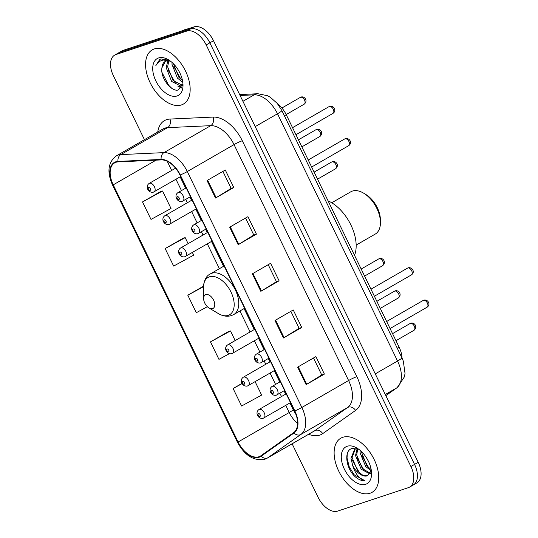 <?xml version="1.0" encoding="UTF-8"?>
<svg xmlns="http://www.w3.org/2000/svg" width="538" height="538" viewBox="0 0 538 538"><rect width="100%" height="100%" fill="white"/><g stroke="black" fill="none" stroke-linecap="round" stroke-linejoin="round"><path stroke-width="0.81" d="M277.669 103.915A19.536 11.486 60 0 1 286.25 114.722L399.149 347.232A19.536 11.486 60 0 1 402.027 358.026M412 485.558A19.536 11.486 -120 0 0 413.265 484.994L416.916 482.889A19.536 11.486 -120 0 0 418.208 462.297L213.505 40.733A19.536 11.486 -120 0 0 193.962 26.9L123.242 50.337A19.536 11.486 -120 0 0 121.978 50.902L118.326 53.006A19.536 11.486 -120 0 1 119.591 52.442A19.536 11.486 -120 0 0 118.326 53.006L114.675 55.111A19.536 11.486 -120 0 0 113.39 75.703L144.446 139.672M413.265 484.994A19.536 11.486 -120 0 0 414.556 464.408L209.854 42.838A19.536 11.486 -120 0 0 190.311 29.005L119.591 52.442L190.311 29.005A19.536 11.486 -120 0 1 209.854 42.838L414.556 464.408A19.536 11.486 -120 0 1 413.265 484.994L409.613 487.098A19.536 11.486 -120 0 0 410.904 466.513L206.202 44.943A19.536 11.486 -120 0 0 186.659 31.11L115.939 54.546A19.536 11.486 -120 0 0 114.675 55.111M370.016 493.259A31.258 18.373 -120 0 0 372.04 492.351A31.258 18.373 -120 0 0 373.258 457.737A31.258 18.373 -120 0 0 342.841 437.286A31.258 18.373 -120 0 0 340.81 438.188A31.258 18.373 -120 0 0 339.599 472.808A31.258 18.373 -120 0 0 370.016 493.259A31.258 18.373 -120 0 0 372.04 492.351A31.258 18.373 -120 0 0 373.258 457.737A31.258 18.373 -120 0 0 342.841 437.286A31.258 18.373 -120 0 0 340.81 438.188A31.258 18.373 -120 0 0 339.599 472.808A31.258 18.373 -120 0 0 370.016 493.259M181.454 104.93A31.258 18.373 -120 0 0 183.478 104.022A31.258 18.373 -120 0 0 184.689 69.409A31.258 18.373 -120 0 0 154.272 48.951A31.258 18.373 -120 0 0 152.247 49.859A31.258 18.373 -120 0 0 151.037 84.473A31.258 18.373 -120 0 0 181.454 104.93A31.258 18.373 -120 0 0 183.478 104.022A31.258 18.373 -120 0 0 184.689 69.409A31.258 18.373 -120 0 0 154.272 48.951A31.258 18.373 -120 0 0 152.247 49.859A31.258 18.373 -120 0 0 151.037 84.473A31.258 18.373 -120 0 0 181.454 104.93M258.946 456.742A20.841 12.253 60 0 1 238.099 441.987L113.236 184.85A20.841 12.253 60 0 1 114.614 162.886A20.841 12.253 60 0 1 118.152 161.891L161.313 159.907A20.841 12.253 60 0 1 179.974 175.052L294.528 410.971A20.841 12.253 60 0 1 293.708 432.572L260.856 455.78A20.841 12.253 60 0 1 260.298 456.137A20.841 12.253 60 0 1 258.946 456.742M259.168 457.206A21.359 12.556 -120 0 0 261.125 456.224L293.983 433.016A21.359 12.556 -120 0 0 294.824 410.871L180.264 174.958A21.359 12.556 -120 0 0 161.138 159.43L117.977 161.413A21.359 12.556 -120 0 0 112.946 184.944L237.803 442.088A21.359 12.556 -120 0 0 259.168 457.206M160.788 191.454L142.509 201.932L151.003 219.423L171.023 208.488L162.53 190.997L160.586 191.508M183.438 238.099L165.159 248.576L173.653 266.068L193.68 255.133L192.382 252.47M228.744 331.395L210.459 341.872L218.953 359.364L229.356 353.681M292.127 443.796L318.092 497.267A19.536 11.486 -120 0 0 337.635 511.1L408.349 487.663A19.536 11.486 -120 0 0 409.613 487.098M207.036 180.546L225.294 170.021L233.788 187.513L215.53 198.038L207.036 180.546M274.985 320.487L293.244 309.955L301.737 327.454L283.479 337.978L274.985 320.487M297.635 367.131L315.893 356.607L324.387 374.098L306.129 384.623L297.635 367.131M229.686 227.191L247.944 216.666L256.438 234.158L238.179 244.682L229.686 227.191M252.335 273.842L270.594 263.311L279.087 280.802L260.829 291.334L252.335 273.842M242.033 383.372L233.109 388.517L241.602 406.008L261.629 395.074L255.126 381.677M203.492 286.182L187.809 295.221L196.303 312.719L207.352 306.687M279.087 280.802L276.445 281.677M268.2 264.696L276.458 281.697L261.421 290.984A5.212 0.504 154.1 0 1 260.829 291.334M256.438 234.158L253.795 235.032L238.771 244.333A5.212 0.504 154.1 0 1 238.179 244.682M324.387 374.098L321.744 374.973L306.721 384.273A5.212 0.504 154.1 0 1 306.129 384.623M301.737 327.454L299.094 328.328M290.85 311.341L299.108 328.348L284.071 337.629A5.212 0.504 154.1 0 1 283.479 337.978M233.788 187.513L231.145 188.387L216.121 197.688A5.212 0.504 154.1 0 1 215.53 198.038M187.809 295.221L203.465 286.673M210.459 341.872L230.486 330.937L235.16 340.567M230.486 330.937L228.536 331.448M233.109 388.517L242.154 383.581M165.159 248.576L185.186 237.641L188.105 243.66M185.186 237.641L183.236 238.152M142.509 201.932L162.53 190.997M313.499 357.985L321.758 374.993M245.55 218.045L253.808 235.052M222.9 171.4L231.152 188.408M358.725 449.257L352.249 448.443C343.439 450.266 345.873 468.551 355.235 476.782C358.631 479.64 361.859 480.952 364.919 480.723C359.465 479.19 355.383 474.086 352.666 465.397L350.964 458.221L354.697 449.277L356.755 448.537M368.725 461.9L366.465 457.751M371.348 470.878L365.732 466.574L360.09 452.956L360.164 450.393M371.193 469.593L366.869 465.915L361.206 451.328M370.11 474.005L361.166 469.21L355.524 455.585L357.131 448.645M370.5 473.4L362.309 468.551L356.667 454.933L357.763 448.86M352.666 465.397A14.721 8.655 -120 0 0 367.393 475.821L362.753 475.215L357.743 471.18L352.101 457.562L355.282 448.974M365.658 484.287A21.238 12.482 -120 0 0 371.57 473.379A21.238 12.482 -120 0 0 356.997 448.1A21.238 12.482 -120 0 0 347.198 446.258A21.238 12.482 -120 0 0 344.421 469.25A21.238 12.482 -120 0 0 365.658 484.287M367.393 475.821L371.375 470.737M364.919 480.723L354.212 474.812L349.249 466.883L347.044 458.04L347.292 453.621M359.606 473.07L352.498 460.508M364.172 470.441L357.057 457.878M368.732 467.804L361.623 455.249M356.156 245.093L375.221 234.097A24.425 14.358 -120 0 0 380.44 222.268A24.425 14.358 -120 0 0 363.675 193.189A24.425 14.358 -120 0 0 352.403 191.071A24.425 14.358 -120 0 0 350.823 191.784L331.758 202.772M205.798 294.642A7.814 4.593 -120 0 0 203.626 298.651A7.814 4.593 -120 0 0 208.986 307.958A7.814 4.593 -120 0 0 212.597 308.63A7.814 4.593 -120 0 0 213.62 300.17A7.814 4.593 -120 0 0 205.798 294.642M354.529 255.335A35.817 21.056 -120 0 0 328.066 200.842M380.44 222.268L380.4 219.706A21.164 12.441 -120 0 0 365.867 194.507L363.675 193.189M188.186 28.817A32.562 19.139 -120 0 0 185.657 29.361A32.562 19.139 -120 0 0 183.545 30.303L183.364 30.41M170.822 61.426A14.721 8.655 -120 0 0 166.027 61.124A14.721 8.655 -120 0 0 165.072 61.554A14.721 8.655 -120 0 0 161.945 67.754L165.408 61.379M182.57 85.455L181.077 86.194L171.629 81.433L166.195 67.694L167.822 60.841M182.597 85.334L173.081 80.599L167.648 66.86L168.757 60.895M182.806 82.408L177.426 78.091L171.992 64.352L172.032 62.435M182.503 80.592L178.878 77.257L173.458 63.793M169.302 60.323L160.943 58.924L159.699 59.483L155.845 65.629C157.56 62.428 160.122 60.572 163.532 60.048L170.593 61.245M177.096 95.952A21.238 12.482 -120 0 0 183.007 85.051A21.238 12.482 -120 0 0 168.428 59.772A21.238 12.482 -120 0 0 158.629 57.929A21.238 12.482 -120 0 0 155.852 80.922A21.238 12.482 -120 0 0 177.096 95.952M161.945 67.754C160.055 77.889 171.575 92.26 178.32 89.954L182.886 83.76M155.845 65.629L159.981 59.328M171.736 88.266L168.602 85.206L162.019 72.509M181.716 87.459L179.591 86.383M175.314 82.872L168.017 69.927M181.111 79.53L173.814 66.584M181.34 88.01L177.688 86.013M397.306 348.294L399.149 347.232M284.407 115.791L286.25 114.722M418.208 462.297L410.904 466.513M123.242 50.337L115.939 54.546M193.962 26.9L186.659 31.11M213.505 40.733L206.202 44.943M385.813 395.591L396.533 388.026L385.289 394.509M401.906 357.77A13.026 1.264 154.1 0 1 397.555 361.018L277.494 113.767A26.053 15.313 -120 0 0 254.171 94.836A13.026 10.081 -92.6 0 1 257.87 93.733L267.46 95.703L270.318 97.264L277.245 103.397L281.845 110.519L401.906 357.77L403.312 361.099L405.027 373.419L404.448 376.782L397.192 387.602A13.026 10.525 -125.2 0 1 396.533 388.026A26.053 15.313 -120 0 0 397.555 361.018L375.268 373.87M240.089 95.482L254.171 94.836L242.92 101.319M281.845 110.519A13.026 1.264 154.1 0 1 277.494 113.767L255.207 126.618M238.099 441.987L289.222 412.511A20.841 12.253 -120 0 0 297.608 423.433M157.748 132.005A32.562 19.139 60 0 1 166.551 119.678A32.562 19.139 60 0 1 169.968 119.066L213.129 117.076A32.562 19.139 60 0 1 242.288 140.748L356.842 376.667A32.562 19.139 60 0 1 355.564 410.42L322.713 433.628A32.562 19.139 60 0 1 308.637 434.28M117.977 161.413A6.51 5.044 -92.6 0 1 120.808 154.601L167.553 127.647A26.053 15.313 -120 0 0 164.823 128.145A26.053 15.313 -120 0 0 163.135 128.898L116.396 155.852A26.053 15.313 60 0 1 120.808 154.601L163.976 152.617A26.053 15.313 60 0 1 187.298 171.548L301.858 407.468A6.51 0.632 154.1 0 1 294.824 410.871M356.842 376.667A6.51 0.632 154.1 0 0 348.597 380.514L301.858 407.468A26.053 15.313 60 0 1 300.836 434.469L267.978 457.677A26.053 15.313 60 0 1 267.278 458.127L314.017 431.173A26.053 15.313 -120 0 0 314.717 430.73L347.575 407.522A26.053 15.313 -120 0 0 348.597 380.514L234.037 144.601A26.053 15.313 -120 0 0 210.714 125.663L167.553 127.647A6.51 5.044 87.4 0 0 169.968 119.066M261.125 456.224A6.51 5.259 -125.2 0 0 267.978 457.677L314.717 430.73A6.51 5.259 54.8 0 1 322.713 433.628M180.264 174.958A6.51 0.632 -25.9 0 0 187.298 171.548L234.037 144.601A6.51 0.632 154.1 0 1 242.288 140.748M161.138 159.43A6.51 5.044 -92.6 0 1 163.976 152.617L210.714 125.663A6.51 5.044 87.4 0 0 213.129 117.076M355.564 410.42A6.51 5.259 54.8 0 0 347.575 407.522L300.836 434.469A6.51 5.259 -125.2 0 1 293.983 433.016M112.946 184.944A6.51 0.632 154.1 0 1 112.496 184.924L237.359 442.061A6.51 0.632 -25.9 0 0 237.803 442.088M113.236 184.85L156.081 160.142M167.231 161.292L171.676 170.438M175.953 179.248L181.467 190.593M185.744 199.403L187.359 202.739M191.636 211.548L197.15 222.9M201.427 231.71L203.048 235.045M207.325 243.855L219.39 268.697M239.921 310.984L250.103 331.953M254.38 340.762L259.894 352.108M264.171 360.917L265.785 364.253M270.063 373.063L275.577 384.414M279.854 393.224L281.475 396.56M285.752 405.37L289.222 412.511A11.722 1.137 154.1 0 0 293.136 409.586L296.082 414.731M252.927 273.499L261.421 290.984M275.577 320.144L284.071 337.629M298.234 366.788L306.721 384.273M230.277 226.848L238.771 244.333M207.628 180.203L216.121 197.688M208.986 307.958L218.24 313.506A21.54 12.663 -120 0 0 228.179 315.376A21.54 12.663 -120 0 0 230.997 292.053A21.54 12.663 -120 0 0 209.45 276.808A21.54 12.663 -120 0 0 203.451 287.864L203.626 298.651M244.655 308.254L233.754 314.542A23.443 13.78 -120 0 0 234.662 288.583A23.443 13.78 -120 0 0 211.851 273.237A23.443 13.78 -120 0 0 210.331 273.916C206.141 275.893 203.855 280.54 203.451 287.864M413.789 330.379A3.907 2.3 -120 0 0 414.038 330.265A3.907 2.3 -120 0 0 414.193 325.941A3.907 2.3 -120 0 0 410.386 323.378A3.907 2.3 -120 0 0 410.138 323.493L392.545 333.634M286.203 393.829L259.02 409.505A4.882 2.872 60 0 1 259.336 409.364A4.882 2.872 60 0 1 264.091 412.559A4.882 2.872 60 0 1 263.902 417.965A4.882 2.872 60 0 1 263.586 418.107M259.888 416.506A1.627 0.955 -120 0 0 260.103 414.744A1.627 0.955 -120 0 0 258.469 413.594A1.627 0.955 -120 0 0 258.26 415.356A1.627 0.955 -120 0 0 259.888 416.506M398.1 298.079A3.907 2.3 -120 0 0 398.355 297.965A3.907 2.3 -120 0 0 398.503 293.634A3.907 2.3 -120 0 0 394.704 291.078A3.907 2.3 -120 0 0 394.448 291.192L376.862 301.334M270.52 361.529L243.337 377.199A4.882 2.872 60 0 1 243.653 377.057A4.882 2.872 60 0 1 248.408 380.252A4.882 2.872 60 0 1 248.213 385.665A4.882 2.872 60 0 1 247.897 385.807M244.198 384.206A1.627 0.955 -120 0 0 244.413 382.444A1.627 0.955 -120 0 0 242.786 381.287A1.627 0.955 -120 0 0 242.571 383.049A1.627 0.955 -120 0 0 244.198 384.206M382.417 265.772A3.907 2.3 -120 0 0 382.666 265.658A3.907 2.3 -120 0 0 382.821 261.334A3.907 2.3 -120 0 0 379.021 258.778A3.907 2.3 -120 0 0 378.765 258.892L361.18 269.034M254.83 329.222L227.648 344.898A4.882 2.872 60 0 1 227.964 344.757A4.882 2.872 60 0 1 232.719 347.951A4.882 2.872 60 0 1 232.53 353.358A4.882 2.872 60 0 1 232.214 353.5M228.516 351.899A1.627 0.955 -120 0 0 228.731 350.137A1.627 0.955 -120 0 0 227.103 348.987A1.627 0.955 -120 0 0 226.888 350.749A1.627 0.955 -120 0 0 228.516 351.899M335.362 168.865A3.907 2.3 -120 0 0 335.611 168.75A3.907 2.3 -120 0 0 335.766 164.426A3.907 2.3 -120 0 0 331.959 161.864A3.907 2.3 -120 0 0 331.711 161.978L314.118 172.12M207.776 232.315L180.593 247.991A4.882 2.872 60 0 1 180.909 247.85A4.882 2.872 60 0 1 185.664 251.044A4.882 2.872 60 0 1 185.476 256.451A4.882 2.872 60 0 1 185.159 256.592M181.461 254.992A1.627 0.955 -120 0 0 181.676 253.23A1.627 0.955 -120 0 0 180.042 252.08A1.627 0.955 -120 0 0 179.833 253.842A1.627 0.955 -120 0 0 181.461 254.992M319.673 136.565A3.907 2.3 -120 0 0 319.928 136.45A3.907 2.3 -120 0 0 320.076 132.119A3.907 2.3 -120 0 0 316.277 129.564A3.907 2.3 -120 0 0 316.021 129.678L298.435 139.819M192.093 200.015L164.91 215.684A4.882 2.872 60 0 1 165.227 215.543A4.882 2.872 60 0 1 169.981 218.737A4.882 2.872 60 0 1 169.786 224.151A4.882 2.872 60 0 1 169.47 224.292M165.771 222.692A1.627 0.955 -120 0 0 165.986 220.93A1.627 0.955 -120 0 0 164.359 219.773A1.627 0.955 -120 0 0 164.144 221.542A1.627 0.955 -120 0 0 165.771 222.692M303.99 104.258A3.907 2.3 -120 0 0 304.239 104.143A3.907 2.3 -120 0 0 304.394 99.819A3.907 2.3 -120 0 0 300.594 97.264A3.907 2.3 -120 0 0 300.339 97.378L281.905 108.003M175.583 168.186L149.221 183.384A4.882 2.872 60 0 1 149.537 183.243A4.882 2.872 60 0 1 154.292 186.437A4.882 2.872 60 0 1 154.103 191.844A4.882 2.872 60 0 1 153.787 191.985M150.089 190.391A1.627 0.955 -120 0 0 150.304 188.623A1.627 0.955 -120 0 0 148.676 187.473A1.627 0.955 -120 0 0 148.461 189.235A1.627 0.955 -120 0 0 150.089 190.391M423.467 300.298A3.907 2.3 -120 0 0 423.211 300.412L423.857 300.123C427.71 299.141 431.22 304.293 427.118 307.178A3.907 2.3 -120 0 0 427.266 302.854A3.907 2.3 -120 0 0 423.467 300.298M280.305 381.684L272.1 386.418A4.882 2.872 60 0 1 272.416 386.277A4.882 2.872 60 0 1 277.171 389.472A4.882 2.872 60 0 1 276.976 394.879A4.882 2.872 60 0 1 276.66 395.02M271.549 390.507A1.627 0.955 -120 0 0 271.334 392.269A1.627 0.955 -120 0 0 272.961 393.426A1.627 0.955 -120 0 0 273.176 391.664A1.627 0.955 -120 0 0 271.549 390.507M426.863 307.292A3.907 2.3 -120 0 0 427.118 307.178L390.077 328.543M407.784 267.991A3.907 2.3 -120 0 0 407.528 268.106L408.174 267.816C412.021 266.835 415.538 271.993 411.429 274.878A3.907 2.3 -120 0 0 411.583 270.553A3.907 2.3 -120 0 0 407.784 267.991M264.622 349.384L256.411 354.118A4.882 2.872 60 0 1 256.727 353.977A4.882 2.872 60 0 1 261.481 357.171A4.882 2.872 60 0 1 261.293 362.578A4.882 2.872 60 0 1 260.977 362.72M255.866 358.207A1.627 0.955 -120 0 0 255.651 359.969A1.627 0.955 -120 0 0 257.278 361.119A1.627 0.955 -120 0 0 257.494 359.357A1.627 0.955 -120 0 0 255.866 358.207M411.18 274.992A3.907 2.3 -120 0 0 411.429 274.878L374.387 296.236M345.04 138.784A3.907 2.3 -120 0 0 344.784 138.898L345.43 138.609C349.283 137.627 352.793 142.778 348.691 145.663A3.907 2.3 -120 0 0 348.839 141.339A3.907 2.3 -120 0 0 345.04 138.784M201.878 220.17L193.673 224.904A4.882 2.872 60 0 1 193.989 224.763A4.882 2.872 60 0 1 198.744 227.957A4.882 2.872 60 0 1 198.549 233.364A4.882 2.872 60 0 1 198.233 233.512M193.122 228.993A1.627 0.955 -120 0 0 192.907 230.755A1.627 0.955 -120 0 0 194.534 231.912A1.627 0.955 -120 0 0 194.749 230.15A1.627 0.955 -120 0 0 193.122 228.993M348.436 145.778A3.907 2.3 -120 0 0 348.691 145.663L311.65 167.029M329.357 106.484A3.907 2.3 -120 0 0 329.101 106.591L329.747 106.302C333.594 105.32 337.111 110.478 333.002 113.363A3.907 2.3 -120 0 0 333.156 109.039A3.907 2.3 -120 0 0 329.357 106.484M186.195 187.87L177.984 192.604A4.882 2.872 60 0 1 178.3 192.463A4.882 2.872 60 0 1 183.054 195.657A4.882 2.872 60 0 1 182.866 201.064A4.882 2.872 60 0 1 182.55 201.205M177.439 196.693A1.627 0.955 -120 0 0 177.224 198.455A1.627 0.955 -120 0 0 178.851 199.605A1.627 0.955 -120 0 0 179.067 197.843A1.627 0.955 -120 0 0 177.439 196.693M332.753 113.478A3.907 2.3 -120 0 0 333.002 113.363L295.961 134.722M239.645 94.567L257.87 93.733M397.192 387.602L385.833 395.625M237.359 442.061C244.662 455.545 253.815 461.268 264.81 459.23L267.278 458.127M116.396 155.852C108.044 162.16 106.746 171.851 112.496 184.924M180.122 176.841L185.63 188.192M189.907 197.002L191.528 200.338M195.805 209.148L201.32 220.493M205.597 229.302L207.217 232.638M211.495 241.448L223.559 266.29M244.091 308.583L254.272 329.545M258.549 338.355L264.057 349.707M268.334 358.516L269.955 361.852M274.232 370.662L279.747 382.007M284.024 390.817L285.644 394.152M289.921 402.962L293.136 409.586M233.754 314.542L231.454 315.571C227.184 316.882 222.779 316.196 218.24 313.506M224.117 265.967L210.331 273.916M395.968 340.682L414.038 330.265C418.268 326.586 413.904 321.946 410.783 323.204L410.138 323.493M290.48 402.639L263.196 418.282C258.166 419.445 254.588 412.485 259.02 409.505M380.285 308.382L398.355 297.965C402.585 294.279 398.221 289.646 395.094 290.903L394.448 291.192M274.797 370.339L247.507 385.981C242.483 387.145 238.899 380.178 243.337 377.199M364.603 276.081L382.666 265.658C386.896 261.979 382.531 257.339 379.411 258.603L378.765 258.892M259.114 338.032L231.824 353.674C226.794 354.838 223.216 347.878 227.648 344.898M317.541 179.167L335.611 168.75C339.841 165.072 335.477 160.432 332.356 161.689L331.711 161.978M212.053 241.125L184.769 256.767C179.739 257.931 176.161 250.97 180.593 247.991M301.858 146.867L319.928 136.45C324.158 132.765 319.794 128.131 316.667 129.389L316.021 129.678M196.37 208.825L169.08 224.467C164.056 225.63 160.472 218.663 164.91 215.684M286.176 114.567L304.239 104.143C308.469 100.465 304.104 95.825 300.984 97.089L300.339 97.378M180.687 176.518L153.397 192.16C148.367 193.324 144.789 186.363 149.221 183.384M423.211 300.412L386.654 321.495M272.1 386.418C267.662 389.398 271.246 396.358 276.27 395.201L284.589 390.494M407.528 268.106L370.964 289.188M256.411 354.118C251.979 357.097 255.557 364.058 260.587 362.894L268.899 358.194M344.784 138.898L308.227 159.981M193.673 224.904C189.235 227.883 192.819 234.85 197.843 233.687L206.155 228.98M329.101 106.591L292.537 127.674M177.984 192.604C173.552 195.583 177.13 202.544 182.16 201.38L190.472 196.679"/></g></svg>
